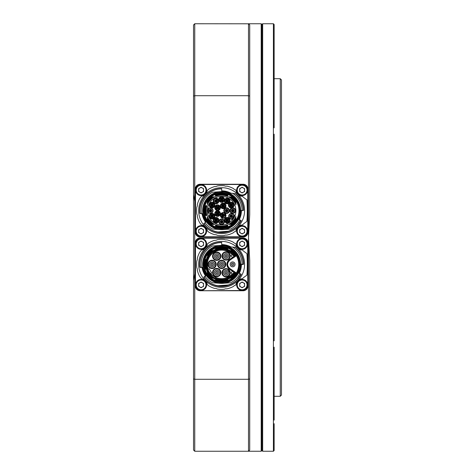 <?xml version="1.0" encoding="UTF-8"?>
<svg xmlns="http://www.w3.org/2000/svg" width="475" height="475" viewBox="0 0 475 475"><rect width="100%" height="100%" fill="white"/><g stroke="black" fill="none" stroke-linecap="round" stroke-linejoin="round"><path stroke-width="0.71" d="M280.25 78.713L281.473 79.937L281.473 395.063L280.25 396.287L280.25 78.713L274.14 78.713M261.927 24.48L261.927 450.52L261.197 451.25L261.197 23.75L261.927 24.48L262.663 23.75L262.663 451.25L273.41 451.25L273.41 23.75L262.663 23.75M273.713 237.5L274.14 233.825L274.14 241.175L273.713 237.5M274.14 134.188L274.14 233.825M274.14 24.516L273.713 24.053L274.14 24.516L274.14 127.823M274.14 450.484L273.713 450.947L274.14 450.484L274.14 423.7M274.14 340.812L274.14 241.175M193.527 280.339L194.75 273.76L194.75 451.25L193.527 450.027L193.527 24.973L194.75 23.75L248.544 23.797M249.713 214.682L248.49 237.5L248.49 23.75L249.713 24.973L249.713 214.682M194.75 273.76L194.75 201.24L193.527 194.661M194.75 23.75L194.75 95.712L248.49 95.712L249.713 96.081M193.527 96.081L194.75 95.712L194.75 201.24M193.527 378.919L194.75 379.287L248.49 379.287L248.49 237.5L249.713 260.318L249.713 450.027L248.49 451.25L248.49 379.287L249.713 378.919M194.75 451.25L261.197 451.25M274.14 51.211L274.14 54.886M274.14 347.178L274.14 420.114M221.623 192.138C212.432 191.342 202.332 201.442 203.128 210.627C202.332 219.818 212.432 229.918 221.623 229.122C230.808 229.918 240.908 219.818 240.112 210.627C240.908 201.442 230.808 191.342 221.623 192.138M221.623 191.645A18.982 18.982 0 0 0 202.641 210.627A18.982 18.982 0 0 0 221.623 229.609A18.982 18.982 0 0 0 240.605 210.627A18.982 18.982 0 0 0 221.623 191.645M221.623 228.463A17.83 17.83 0 0 1 203.787 210.627A17.83 17.83 0 0 1 221.623 192.797A17.83 17.83 0 0 1 239.453 210.627A17.83 17.83 0 0 1 221.623 228.463M221.623 227.97A17.343 17.343 0 0 1 204.28 210.627A17.343 17.343 0 0 1 221.623 193.283A17.343 17.343 0 0 1 238.967 210.627A17.343 17.343 0 0 1 221.623 227.97M207.332 216.422A15.42 15.42 0 0 0 214.718 224.414L213.839 224.432L213.982 224.123A15.509 15.509 0 0 1 207.569 217.188L207.332 216.422M207.332 216.463L207.332 219.539L207.332 217.716L213.625 224.432L211.969 224.432L213.839 224.432M211.945 224.432L211.969 224.432A16.839 16.839 0 0 1 207.332 219.539L207.332 219.569A16.857 16.857 0 0 0 211.945 224.432A16.857 16.857 0 0 1 207.332 219.569M227.745 196.478A15.42 15.42 0 0 0 215.502 196.478L215.395 195.183L216.196 196.098A15.509 15.509 0 0 1 227.05 196.098L227.745 196.478L227.852 194.982A16.839 16.839 0 0 0 215.395 194.982L215.395 195.183M215.395 194.964A16.857 16.857 0 0 1 227.852 194.964A16.857 16.857 0 0 0 215.395 194.964L215.395 194.982M215.513 224.788A15.42 15.42 0 0 0 227.727 224.788L227.05 225.156A15.509 15.509 0 0 1 216.196 225.156L215.513 224.788L215.513 226.338A16.857 16.857 0 0 0 221.623 227.483A16.857 16.857 0 0 1 215.513 226.338A16.839 16.839 0 0 0 227.727 226.326A16.857 16.857 0 0 1 221.623 227.483A16.857 16.857 0 0 0 227.727 226.338L227.727 224.788M205.491 215.513L206.999 215.513A15.42 15.42 0 0 1 206.999 205.74L205.491 205.74A16.857 16.857 0 0 0 205.491 215.513L205.503 215.513A16.857 16.857 0 0 1 205.491 205.74A16.839 16.839 0 0 0 205.503 215.513M207.332 204.838L207.569 204.072A15.509 15.509 0 0 1 213.982 197.131L213.839 196.828L214.718 196.84A15.42 15.42 0 0 0 207.332 204.838L207.332 204.796M213.839 196.828L211.969 196.828L213.625 196.828L207.332 203.543L207.332 201.721L207.569 204.072M211.945 196.828L211.969 196.828A16.839 16.839 0 0 0 207.332 201.721L207.332 201.691A16.857 16.857 0 0 1 211.945 196.828A16.857 16.857 0 0 0 207.332 201.691M231.295 196.828A16.857 16.857 0 0 1 235.915 201.691L235.915 203.543L235.915 201.691A16.857 16.857 0 0 0 231.295 196.828L231.272 196.828A16.839 16.839 0 0 1 235.915 201.721M235.915 204.838L235.915 204.832A15.42 15.42 0 0 0 228.528 196.84L229.265 197.131A15.509 15.509 0 0 1 235.677 204.072L235.909 204.808M235.915 216.422L235.677 217.188A15.509 15.509 0 0 1 229.265 224.123L229.407 224.432L228.528 224.414A15.42 15.42 0 0 0 235.915 216.422L235.915 216.463M229.407 224.432L231.272 224.432L229.621 224.432L235.915 217.716L235.915 219.539L235.677 217.188M221.623 196.335A14.292 14.292 0 0 1 232.513 219.877A14.292 14.292 0 0 1 207.563 208.062A14.292 14.292 0 0 1 221.623 196.335M214.718 224.414L213.982 224.123M215.502 196.478L216.196 196.098M206.981 215.513L206.714 214.902A15.509 15.509 0 0 1 206.714 206.358L206.981 205.74M213.982 197.131L214.718 196.84M235.915 204.796L235.915 203.543L229.621 196.828L228.534 196.828M229.265 224.123L228.528 224.414M231.272 224.432L231.295 224.432A16.857 16.857 0 0 0 235.915 219.569L235.915 219.539A16.839 16.839 0 0 1 231.272 224.432M240.599 210.306L240.57 209.469M240.57 211.791L240.599 210.947M219.135 229.484A19.018 19.018 0 0 0 224.111 229.484L230.725 229.021A20.52 20.52 0 0 0 239.756 220.228A0.487 0.487 0 0 0 239.542 219.563L238.783 218.916A19.053 19.053 0 0 0 240.671 211.06L243.36 210.36C243.141 203.686 240.493 198.176 235.422 193.83L232.56 193.331A0.487 0.487 0 0 1 232.786 193.408L230.298 193.117A19.54 19.54 0 0 0 221.789 191.087L221.789 191.235A19.398 19.398 0 0 1 229.858 193.07L229.93 193.105M208.555 208.062L208.305 209.083A2.69 2.69 0 0 0 208.305 212.171L208.555 213.192M207.563 208.062L210.508 208.062A2.565 2.565 0 0 1 213.073 210.627A2.565 2.565 0 0 1 210.508 213.192L207.563 213.192M211.998 207.878A2.808 2.808 0 0 1 209.184 205.069A2.808 2.808 0 0 1 211.998 202.261A2.808 2.808 0 0 1 214.807 205.069A2.808 2.808 0 0 1 211.998 207.878M211.998 218.993A2.808 2.808 0 0 1 209.184 216.184A2.808 2.808 0 0 1 211.998 213.376A2.808 2.808 0 0 1 214.807 216.184A2.808 2.808 0 0 1 211.998 218.993M216.066 223.066A2.808 2.808 0 0 1 213.257 220.252A2.808 2.808 0 0 1 216.066 217.443A2.808 2.808 0 0 1 218.874 220.252A2.808 2.808 0 0 1 216.066 223.066M221.623 224.55A2.808 2.808 0 0 1 218.815 221.742A2.808 2.808 0 0 1 221.623 218.933A2.808 2.808 0 0 1 224.432 221.742A2.808 2.808 0 0 1 221.623 224.55M227.181 223.066A2.808 2.808 0 0 1 224.372 220.252A2.808 2.808 0 0 1 227.181 217.443A2.808 2.808 0 0 1 229.989 220.252A2.808 2.808 0 0 1 227.181 223.066M226.628 213.435A2.808 2.808 0 0 1 223.82 210.627A2.808 2.808 0 0 1 226.628 207.818A2.808 2.808 0 0 1 229.437 210.627A2.808 2.808 0 0 1 226.628 213.435M232.738 213.435A2.808 2.808 0 0 1 229.93 210.627A2.808 2.808 0 0 1 232.738 207.818A2.808 2.808 0 0 1 235.547 210.627A2.808 2.808 0 0 1 232.738 213.435M217.568 216.38A2.808 2.808 0 0 1 214.759 213.572A2.808 2.808 0 0 1 217.568 210.763A2.808 2.808 0 0 1 220.382 213.572A2.808 2.808 0 0 1 217.568 216.38M223.167 208.673A2.808 2.808 0 0 1 220.358 205.865A2.808 2.808 0 0 1 223.167 203.057A2.808 2.808 0 0 1 225.975 205.865A2.808 2.808 0 0 1 223.167 208.673M217.568 210.496A2.808 2.808 0 0 1 214.759 207.688A2.808 2.808 0 0 1 217.568 204.873A2.808 2.808 0 0 1 220.382 207.688A2.808 2.808 0 0 1 217.568 210.496M223.167 218.203A2.808 2.808 0 0 1 220.358 215.389A2.808 2.808 0 0 1 223.167 212.58A2.808 2.808 0 0 1 225.975 215.389A2.808 2.808 0 0 1 223.167 218.203M231.248 207.878A2.808 2.808 0 0 1 228.439 205.069A2.808 2.808 0 0 1 231.248 202.261A2.808 2.808 0 0 1 234.056 205.069A2.808 2.808 0 0 1 231.248 207.878M227.181 203.811A2.808 2.808 0 0 1 224.372 201.002A2.808 2.808 0 0 1 227.181 198.194A2.808 2.808 0 0 1 229.989 201.002A2.808 2.808 0 0 1 227.181 203.811M221.623 202.32A2.808 2.808 0 0 1 218.815 199.512A2.808 2.808 0 0 1 221.623 196.703A2.808 2.808 0 0 1 224.432 199.512A2.808 2.808 0 0 1 221.623 202.32M216.066 203.811A2.808 2.808 0 0 1 213.257 201.002A2.808 2.808 0 0 1 216.066 198.194A2.808 2.808 0 0 1 218.874 201.002A2.808 2.808 0 0 1 216.066 203.811M232.513 219.877L229.965 218.405A2.565 2.565 0 0 1 231.248 213.619A2.565 2.565 0 0 1 232.53 213.964L235.078 215.436M211.998 202.504A2.565 2.565 0 0 0 209.433 205.069A2.565 2.565 0 0 0 211.998 207.634A2.565 2.565 0 0 0 214.563 205.069A2.565 2.565 0 0 0 211.998 202.504M211.998 213.619A2.565 2.565 0 0 0 209.433 216.184A2.565 2.565 0 0 0 211.998 218.749A2.565 2.565 0 0 0 214.563 216.184A2.565 2.565 0 0 0 211.998 213.619M216.066 217.687A2.565 2.565 0 0 0 213.501 220.252A2.565 2.565 0 0 0 216.066 222.817A2.565 2.565 0 0 0 218.631 220.252A2.565 2.565 0 0 0 216.066 217.687M221.623 219.177A2.565 2.565 0 0 0 219.058 221.742A2.565 2.565 0 0 0 221.623 224.307A2.565 2.565 0 0 0 224.188 221.742A2.565 2.565 0 0 0 221.623 219.177M227.181 217.687A2.565 2.565 0 0 0 224.616 220.252A2.565 2.565 0 0 0 227.181 222.817A2.565 2.565 0 0 0 229.746 220.252A2.565 2.565 0 0 0 227.181 217.687M226.628 208.062A2.565 2.565 0 0 0 224.063 210.627A2.565 2.565 0 0 0 226.628 213.192A2.565 2.565 0 0 0 229.193 210.627A2.565 2.565 0 0 0 226.628 208.062M232.738 208.062A2.565 2.565 0 0 0 230.173 210.627A2.565 2.565 0 0 0 232.738 213.192A2.565 2.565 0 0 0 235.303 210.627A2.565 2.565 0 0 0 232.738 208.062M217.568 211.007A2.565 2.565 0 0 0 215.003 213.572A2.565 2.565 0 0 0 217.568 216.137A2.565 2.565 0 0 0 220.133 213.572A2.565 2.565 0 0 0 217.568 211.007M223.167 203.3A2.565 2.565 0 0 0 220.602 205.865A2.565 2.565 0 0 0 223.167 208.43A2.565 2.565 0 0 0 225.732 205.865A2.565 2.565 0 0 0 223.167 203.3M217.568 205.123A2.565 2.565 0 0 0 215.003 207.688A2.565 2.565 0 0 0 217.568 210.253A2.565 2.565 0 0 0 220.133 207.688A2.565 2.565 0 0 0 217.568 205.123M223.167 212.824A2.565 2.565 0 0 0 220.602 215.389A2.565 2.565 0 0 0 223.167 217.954A2.565 2.565 0 0 0 225.732 215.389A2.565 2.565 0 0 0 223.167 212.824M231.248 202.504A2.565 2.565 0 0 0 228.683 205.069A2.565 2.565 0 0 0 231.248 207.634A2.565 2.565 0 0 0 233.813 205.069A2.565 2.565 0 0 0 231.248 202.504M227.181 198.437A2.565 2.565 0 0 0 224.616 201.002A2.565 2.565 0 0 0 227.181 203.567A2.565 2.565 0 0 0 229.746 201.002A2.565 2.565 0 0 0 227.181 198.437M221.623 196.947A2.565 2.565 0 0 0 219.058 199.512A2.565 2.565 0 0 0 221.623 202.077A2.565 2.565 0 0 0 224.188 199.512A2.565 2.565 0 0 0 221.623 196.947M216.066 198.437A2.565 2.565 0 0 0 213.501 201.002A2.565 2.565 0 0 0 216.066 203.567A2.565 2.565 0 0 0 218.631 201.002A2.565 2.565 0 0 0 216.066 198.437M211.998 207.391C209.012 205.871 209.012 204.327 211.998 202.748C214.997 204.256 214.997 205.806 211.998 207.391M211.998 218.506C208.994 216.921 208.994 215.371 211.998 213.863C214.991 215.448 214.991 216.998 211.998 218.506M216.066 222.573C213.055 221.029 213.055 219.486 216.066 217.936C219.052 219.48 219.052 221.029 216.066 222.573M227.181 222.573C224.188 221 224.188 219.45 227.181 217.936C230.173 219.515 230.173 221.065 227.181 222.573M217.568 215.893C214.563 214.32 214.563 212.776 217.568 211.25C220.56 212.824 220.56 214.373 217.568 215.893M223.167 208.187C220.174 206.672 220.174 205.123 223.167 203.543C226.159 205.046 226.159 206.595 223.167 208.187M219.889 207.688C218.328 210.686 216.784 210.686 215.246 207.688C216.796 204.701 218.34 204.701 219.889 207.688M223.167 217.71C220.18 216.125 220.18 214.575 223.167 213.073C225.233 212.23 226.628 218.34 223.167 217.71M231.248 207.391C228.249 205.806 228.249 204.262 231.248 202.748C234.24 204.327 234.24 205.877 231.248 207.391M227.181 203.324C224.188 201.816 224.188 200.266 227.181 198.681C230.173 200.183 230.173 201.727 227.181 203.324M221.623 201.833C218.625 200.284 218.625 198.734 221.623 197.19C224.61 198.734 224.61 200.278 221.623 201.833M216.066 203.324C213.008 203.282 213.121 198.413 216.066 198.681C219.064 200.242 219.064 201.792 216.066 203.324M227.05 196.098L227.852 195.183M227.234 195.7C223.482 194.34 219.741 194.34 216.006 195.7M216.196 225.156L215.513 225.993M216.006 225.56L221.623 226.581L227.234 225.56L227.05 225.156M227.727 225.993L227.234 225.56M205.817 215.513L206.714 214.902M206.714 206.358L205.817 205.74M206.298 206.203L206.298 215.056M229.407 196.828L229.265 197.131M209.042 213.192L208.555 212.093A2.44 2.44 0 0 1 208.555 209.16L209.042 208.062M231.658 219.385L232.376 218.625A2.69 2.69 0 0 0 233.926 215.947L234.223 214.943M233.801 214.7L233.67 215.893A2.44 2.44 0 0 1 232.21 218.435L231.236 219.141M241.692 210.752A0.487 0.487 0 0 0 242.137 210.259A20.52 20.52 0 0 0 232.786 193.408M201.727 213.797A0.487 0.487 0 0 1 201.287 213.376A20.52 20.52 0 0 1 212.521 192.238L219.135 191.775A19.018 19.018 0 0 1 221.789 191.615L221.623 188.89C208.97 188.498 198.051 200.913 200.058 213.412L202.884 214.083A19.053 19.053 0 0 0 205.972 221.498L205.319 222.258A0.487 0.487 0 0 0 205.212 222.947A20.52 20.52 0 0 0 212.521 229.021L220.299 229.562M208.798 212.01A2.197 2.197 0 0 1 208.798 209.249M233.421 215.846A2.197 2.197 0 0 1 232.037 218.239M238.877 219.23L238.783 218.916L239.085 219.064A19.398 19.398 0 0 0 241.015 211.031L240.671 211.06L240.878 210.823M238.717 218.88L238.824 219.207L238.717 218.88M205.117 222.704L204.066 223.452C212.687 236.413 234.484 234.703 240.967 220.548L239.436 219.783M205.972 221.789L206.031 221.451L205.972 221.789M205.455 222.46L203.87 223.594A21.987 21.987 0 0 0 241.187 220.661L239.81 219.973M202.677 213.881L202.38 214.041A19.54 19.54 0 0 0 205.574 221.777L205.58 222.371M221.813 188.646L221.813 188.646A21.987 21.987 0 0 0 221.623 188.64A21.987 21.987 0 0 0 199.815 213.441L201.329 213.518M228.867 193.01L228.802 192.981A19.053 19.053 0 0 0 221.789 191.573M232.085 193.289L232.56 193.331M210.508 209.285A1.342 1.342 0 0 1 211.85 210.627A1.342 1.342 0 0 1 210.508 211.975A1.342 1.342 0 0 1 209.16 210.627A1.342 1.342 0 0 1 210.508 209.285M210.508 209.897A0.73 0.73 0 0 1 211.238 210.627A0.73 0.73 0 0 1 210.508 211.363A0.73 0.73 0 0 1 209.772 210.627A0.73 0.73 0 0 1 210.508 209.897A0.73 0.73 0 0 1 211.238 210.627A0.73 0.73 0 0 1 210.508 211.363A0.73 0.73 0 0 1 209.772 210.627A0.73 0.73 0 0 1 210.508 209.897A0.73 0.73 0 0 1 211.238 210.627A0.73 0.73 0 0 1 210.508 211.363A0.73 0.73 0 0 1 209.772 210.627M210.265 210.627L210.752 210.627L210.265 210.627M231.248 214.842A1.342 1.342 0 0 1 232.59 216.184A1.342 1.342 0 0 1 231.248 217.532A1.342 1.342 0 0 1 229.906 216.184A1.342 1.342 0 0 1 231.248 214.842M231.248 215.454A0.73 0.73 0 0 1 231.978 216.184A0.73 0.73 0 0 1 231.248 216.921A0.73 0.73 0 0 1 230.512 216.184A0.73 0.73 0 0 1 231.248 215.454A0.73 0.73 0 0 1 231.978 216.184A0.73 0.73 0 0 1 231.248 216.921A0.73 0.73 0 0 1 230.512 216.184A0.73 0.73 0 0 1 231.248 215.454A0.73 0.73 0 0 1 231.978 216.184A0.73 0.73 0 0 1 231.248 216.921A0.73 0.73 0 0 1 230.512 216.184A0.73 0.73 0 0 1 231.248 215.454M231.248 215.941L231.248 216.428L231.248 215.941M242.09 210.473L243.604 210.36A21.987 21.987 0 0 0 235.576 193.64L233.112 193.628M239.18 219.385L239.216 219.129A19.54 19.54 0 0 0 241.158 211.019L241.163 210.265M239.299 219.717L239.216 219.129L239.067 219.432M241.08 220.329L237.743 225.215M239.228 219.373L239.216 219.129A19.54 19.54 0 0 0 241.163 210.805A19.54 19.54 0 0 1 239.216 219.129M202.071 213.661L202.38 214.041L202.32 213.685M230.387 193.141L230.298 193.117A19.54 19.54 0 0 0 221.789 191.087M211.998 203.727A1.342 1.342 0 0 1 213.34 205.069A1.342 1.342 0 0 1 211.998 206.417A1.342 1.342 0 0 1 210.651 205.069A1.342 1.342 0 0 1 211.998 203.727M211.998 204.339A0.73 0.73 0 0 1 212.729 205.069A0.73 0.73 0 0 1 211.998 205.806A0.73 0.73 0 0 1 211.262 205.069A0.73 0.73 0 0 1 211.998 204.339A0.73 0.73 0 0 1 212.729 205.069A0.73 0.73 0 0 1 211.998 205.806A0.73 0.73 0 0 1 211.262 205.069A0.73 0.73 0 0 1 211.998 204.339A0.73 0.73 0 0 1 212.729 205.069A0.73 0.73 0 0 1 211.998 205.806A0.73 0.73 0 0 1 211.262 205.069A0.73 0.73 0 0 1 211.998 204.339M211.998 204.826L211.998 205.313L211.998 204.826M211.998 214.842A1.342 1.342 0 0 1 213.34 216.184A1.342 1.342 0 0 1 211.998 217.532A1.342 1.342 0 0 1 210.651 216.184A1.342 1.342 0 0 1 211.998 214.842M211.998 215.454A0.73 0.73 0 0 1 212.729 216.184A0.73 0.73 0 0 1 211.998 216.921A0.73 0.73 0 0 1 211.262 216.184A0.73 0.73 0 0 1 211.998 215.454A0.73 0.73 0 0 1 212.729 216.184A0.73 0.73 0 0 1 211.998 216.921A0.73 0.73 0 0 1 211.262 216.184A0.73 0.73 0 0 1 211.998 215.454A0.73 0.73 0 0 1 212.729 216.184A0.73 0.73 0 0 1 211.998 216.921A0.73 0.73 0 0 1 211.262 216.184A0.73 0.73 0 0 1 211.998 215.454M211.998 215.941L211.998 216.428L211.998 215.941M216.066 218.91A1.342 1.342 0 0 1 217.408 220.252A1.342 1.342 0 0 1 216.066 221.599A1.342 1.342 0 0 1 214.718 220.252A1.342 1.342 0 0 1 216.066 218.91M216.066 219.521A0.73 0.73 0 0 1 216.796 220.252A0.73 0.73 0 0 1 216.066 220.988A0.73 0.73 0 0 1 215.329 220.252A0.73 0.73 0 0 1 216.066 219.521A0.73 0.73 0 0 1 216.796 220.252A0.73 0.73 0 0 1 216.066 220.988A0.73 0.73 0 0 1 215.329 220.252A0.73 0.73 0 0 1 216.066 219.521A0.73 0.73 0 0 1 216.796 220.252A0.73 0.73 0 0 1 216.066 220.988A0.73 0.73 0 0 1 215.329 220.252A0.73 0.73 0 0 1 216.066 219.521M216.066 220.008L216.066 220.501L216.066 220.008M221.623 220.4A1.342 1.342 0 0 1 222.965 221.742A1.342 1.342 0 0 1 221.623 223.09A1.342 1.342 0 0 1 220.275 221.742A1.342 1.342 0 0 1 221.623 220.4M221.623 221.012A0.73 0.73 0 0 1 222.353 221.742A0.73 0.73 0 0 1 221.623 222.478A0.73 0.73 0 0 1 220.887 221.742A0.73 0.73 0 0 1 221.623 221.012A0.73 0.73 0 0 1 222.353 221.742A0.73 0.73 0 0 1 221.623 222.478A0.73 0.73 0 0 1 220.887 221.742A0.73 0.73 0 0 1 221.623 221.012A0.73 0.73 0 0 1 222.353 221.742A0.73 0.73 0 0 1 221.623 222.478A0.73 0.73 0 0 1 220.887 221.742A0.73 0.73 0 0 1 221.623 221.012M221.623 221.498L221.623 221.985L221.623 221.498M227.181 218.91A1.342 1.342 0 0 1 228.523 220.252A1.342 1.342 0 0 1 227.181 221.599A1.342 1.342 0 0 1 225.833 220.252A1.342 1.342 0 0 1 227.181 218.91M227.181 219.521A0.73 0.73 0 0 1 227.911 220.252A0.73 0.73 0 0 1 227.181 220.988A0.73 0.73 0 0 1 226.444 220.252A0.73 0.73 0 0 1 227.181 219.521A0.73 0.73 0 0 1 227.911 220.252A0.73 0.73 0 0 1 227.181 220.988A0.73 0.73 0 0 1 226.444 220.252A0.73 0.73 0 0 1 227.181 219.521A0.73 0.73 0 0 1 227.911 220.252A0.73 0.73 0 0 1 227.181 220.988A0.73 0.73 0 0 1 226.444 220.252A0.73 0.73 0 0 1 227.181 219.521M227.181 220.008L227.181 220.501L227.181 220.008M226.628 209.285A1.342 1.342 0 0 1 227.97 210.627A1.342 1.342 0 0 1 226.628 211.975A1.342 1.342 0 0 1 225.287 210.627A1.342 1.342 0 0 1 226.628 209.285M226.628 209.897A0.73 0.73 0 0 1 227.365 210.627A0.73 0.73 0 0 1 226.628 211.363A0.73 0.73 0 0 1 225.898 210.627A0.73 0.73 0 0 1 226.628 209.897A0.73 0.73 0 0 1 227.365 210.627A0.73 0.73 0 0 1 226.628 211.363A0.73 0.73 0 0 1 225.898 210.627A0.73 0.73 0 0 1 226.628 209.897A0.73 0.73 0 0 1 227.365 210.627A0.73 0.73 0 0 1 226.628 211.363A0.73 0.73 0 0 1 225.898 210.627M226.385 210.627L226.872 210.627L226.385 210.627M232.738 209.285A1.342 1.342 0 0 1 234.08 210.627A1.342 1.342 0 0 1 232.738 211.975A1.342 1.342 0 0 1 231.39 210.627A1.342 1.342 0 0 1 232.738 209.285M232.738 209.897A0.73 0.73 0 0 1 233.468 210.627A0.73 0.73 0 0 1 232.738 211.363A0.73 0.73 0 0 1 232.002 210.627A0.73 0.73 0 0 1 232.738 209.897A0.73 0.73 0 0 1 233.468 210.627A0.73 0.73 0 0 1 232.738 211.363A0.73 0.73 0 0 1 232.002 210.627A0.73 0.73 0 0 1 232.738 209.897A0.73 0.73 0 0 1 233.468 210.627A0.73 0.73 0 0 1 232.738 211.363A0.73 0.73 0 0 1 232.002 210.627A0.73 0.73 0 0 1 232.738 209.897M232.738 210.383L232.738 210.87L232.738 210.383M217.568 212.23A1.342 1.342 0 0 1 218.916 213.572A1.342 1.342 0 0 1 217.568 214.914A1.342 1.342 0 0 1 216.226 213.572A1.342 1.342 0 0 1 217.568 212.23M217.568 212.842A0.73 0.73 0 0 1 218.304 213.572A0.73 0.73 0 0 1 217.568 214.302A0.73 0.73 0 0 1 216.838 213.572A0.73 0.73 0 0 1 217.568 212.842A0.73 0.73 0 0 1 218.304 213.572A0.73 0.73 0 0 1 217.568 214.302A0.73 0.73 0 0 1 216.838 213.572A0.73 0.73 0 0 1 217.568 212.842A0.73 0.73 0 0 1 218.304 213.572A0.73 0.73 0 0 1 217.568 214.302A0.73 0.73 0 0 1 216.838 213.572A0.73 0.73 0 0 1 217.568 212.842M217.568 213.328L217.568 213.815L217.568 213.328M223.167 204.523A1.342 1.342 0 0 1 224.515 205.865A1.342 1.342 0 0 1 223.167 207.207A1.342 1.342 0 0 1 221.825 205.865A1.342 1.342 0 0 1 223.167 204.523M223.167 205.135A0.73 0.73 0 0 1 223.903 205.865A0.73 0.73 0 0 1 223.167 206.601A0.73 0.73 0 0 1 222.437 205.865A0.73 0.73 0 0 1 223.167 205.135A0.73 0.73 0 0 1 223.903 205.865A0.73 0.73 0 0 1 223.167 206.601A0.73 0.73 0 0 1 222.437 205.865A0.73 0.73 0 0 1 223.167 205.135A0.73 0.73 0 0 1 223.903 205.865A0.73 0.73 0 0 1 223.167 206.601A0.73 0.73 0 0 1 222.437 205.865M222.923 205.865L223.41 205.865L222.923 205.865M217.568 206.34A1.342 1.342 0 0 1 218.916 207.688A1.342 1.342 0 0 1 217.568 209.03A1.342 1.342 0 0 1 216.226 207.688A1.342 1.342 0 0 1 217.568 206.34M217.568 206.952A0.73 0.73 0 0 1 218.304 207.688A0.73 0.73 0 0 1 217.568 208.418A0.73 0.73 0 0 1 216.838 207.688A0.73 0.73 0 0 1 217.568 206.952A0.73 0.73 0 0 1 218.304 207.688A0.73 0.73 0 0 1 217.568 208.418A0.73 0.73 0 0 1 216.838 207.688A0.73 0.73 0 0 1 217.568 206.952A0.73 0.73 0 0 1 218.304 207.688A0.73 0.73 0 0 1 217.568 208.418A0.73 0.73 0 0 1 216.838 207.688A0.73 0.73 0 0 1 217.568 206.952M217.568 207.438L217.568 207.931L217.568 207.438M223.167 214.047A1.342 1.342 0 0 1 224.515 215.389A1.342 1.342 0 0 1 223.167 216.737A1.342 1.342 0 0 1 221.825 215.389A1.342 1.342 0 0 1 223.167 214.047M223.167 214.658A0.73 0.73 0 0 1 223.903 215.389A0.73 0.73 0 0 1 223.167 216.125A0.73 0.73 0 0 1 222.437 215.389A0.73 0.73 0 0 1 223.167 214.658A0.73 0.73 0 0 1 223.903 215.389A0.73 0.73 0 0 1 223.167 216.125A0.73 0.73 0 0 1 222.437 215.389A0.73 0.73 0 0 1 223.167 214.658A0.73 0.73 0 0 1 223.903 215.389A0.73 0.73 0 0 1 223.167 216.125A0.73 0.73 0 0 1 222.437 215.389M222.923 215.389L223.41 215.389L222.923 215.389M231.248 203.727A1.342 1.342 0 0 1 232.59 205.069A1.342 1.342 0 0 1 231.248 206.417A1.342 1.342 0 0 1 229.906 205.069A1.342 1.342 0 0 1 231.248 203.727M231.248 204.339A0.73 0.73 0 0 1 231.978 205.069A0.73 0.73 0 0 1 231.248 205.806A0.73 0.73 0 0 1 230.512 205.069A0.73 0.73 0 0 1 231.248 204.339A0.73 0.73 0 0 1 231.978 205.069A0.73 0.73 0 0 1 231.248 205.806A0.73 0.73 0 0 1 230.512 205.069A0.73 0.73 0 0 1 231.248 204.339A0.73 0.73 0 0 1 231.978 205.069A0.73 0.73 0 0 1 231.248 205.806A0.73 0.73 0 0 1 230.512 205.069M231.004 205.069L231.491 205.069L231.004 205.069M227.181 199.66A1.342 1.342 0 0 1 228.523 201.002A1.342 1.342 0 0 1 227.181 202.344A1.342 1.342 0 0 1 225.833 201.002A1.342 1.342 0 0 1 227.181 199.66M227.181 200.272A0.73 0.73 0 0 1 227.911 201.002A0.73 0.73 0 0 1 227.181 201.738A0.73 0.73 0 0 1 226.444 201.002A0.73 0.73 0 0 1 227.181 200.272A0.73 0.73 0 0 1 227.911 201.002A0.73 0.73 0 0 1 227.181 201.738A0.73 0.73 0 0 1 226.444 201.002A0.73 0.73 0 0 1 227.181 200.272A0.73 0.73 0 0 1 227.911 201.002A0.73 0.73 0 0 1 227.181 201.738A0.73 0.73 0 0 1 226.444 201.002A0.73 0.73 0 0 1 227.181 200.272M227.181 200.759L227.181 201.246L227.181 200.759M221.623 198.17A1.342 1.342 0 0 1 222.965 199.512A1.342 1.342 0 0 1 221.623 200.86A1.342 1.342 0 0 1 220.275 199.512A1.342 1.342 0 0 1 221.623 198.17M221.623 198.782A0.73 0.73 0 0 1 222.353 199.512A0.73 0.73 0 0 1 221.623 200.248A0.73 0.73 0 0 1 220.887 199.512A0.73 0.73 0 0 1 221.623 198.782A0.73 0.73 0 0 1 222.353 199.512A0.73 0.73 0 0 1 221.623 200.248A0.73 0.73 0 0 1 220.887 199.512A0.73 0.73 0 0 1 221.623 198.782A0.73 0.73 0 0 1 222.353 199.512A0.73 0.73 0 0 1 221.623 200.248A0.73 0.73 0 0 1 220.887 199.512A0.73 0.73 0 0 1 221.623 198.782M221.623 199.268L221.623 199.755L221.623 199.268M216.066 199.66A1.342 1.342 0 0 1 217.408 201.002A1.342 1.342 0 0 1 216.066 202.344A1.342 1.342 0 0 1 214.718 201.002A1.342 1.342 0 0 1 216.066 199.66M216.066 200.272A0.73 0.73 0 0 1 216.796 201.002A0.73 0.73 0 0 1 216.066 201.738A0.73 0.73 0 0 1 215.329 201.002A0.73 0.73 0 0 1 216.066 200.272A0.73 0.73 0 0 1 216.796 201.002A0.73 0.73 0 0 1 216.066 201.738A0.73 0.73 0 0 1 215.329 201.002A0.73 0.73 0 0 1 216.066 200.272A0.73 0.73 0 0 1 216.796 201.002A0.73 0.73 0 0 1 216.066 201.738A0.73 0.73 0 0 1 215.329 201.002M215.822 201.002L216.309 201.002L215.822 201.002M205.574 221.783L205.313 222.258M203.87 223.594L203.923 223.256L203.87 223.594M204.897 194.893A6.11 6.11 0 0 1 201.928 196.157A1.223 1.223 0 0 0 201.014 196.804A3.907 3.907 0 0 1 199.957 198.075A25.038 25.038 0 0 0 197.315 204.612A3.907 3.907 0 0 1 196.834 207.106A25.038 25.038 0 0 0 196.834 214.154A3.907 3.907 0 0 1 197.315 216.648A25.038 25.038 0 0 0 199.957 223.185A3.907 3.907 0 0 1 201.014 224.455A1.223 1.223 0 0 0 201.928 225.097A6.11 6.11 0 0 1 204.897 226.367M237.357 227.353A6.11 6.11 0 0 0 236.063 230.559L235.588 231.408A3.907 3.907 0 0 0 233.415 232.72A25.038 25.038 0 0 1 226.789 235.131A3.907 3.907 0 0 0 224.277 235.529A25.038 25.038 0 0 1 217.235 235.279A3.907 3.907 0 0 0 214.759 234.709A25.038 25.038 0 0 1 208.317 231.842A3.907 3.907 0 0 0 207.599 231.088A1.223 1.223 0 0 1 207.148 230.304A6.11 6.11 0 0 0 205.883 227.353M238.343 194.893A6.11 6.11 0 0 0 241.757 196.205A1.223 1.223 0 0 1 242.398 196.43A3.907 3.907 0 0 0 242.891 196.733A24.427 24.427 0 0 0 246.4 199.447A1.223 1.223 0 0 1 246.964 200.402A171 171 0 0 1 246.964 220.857A1.223 1.223 0 0 1 246.4 221.813A24.427 24.427 0 0 0 242.891 224.521A3.907 3.907 0 0 0 242.398 224.829A1.223 1.223 0 0 1 241.757 225.055A6.11 6.11 0 0 0 238.343 226.367M205.883 193.907A6.11 6.11 0 0 0 207.148 190.956A1.223 1.223 0 0 1 207.599 190.172A3.907 3.907 0 0 0 208.317 189.418A25.038 25.038 0 0 1 214.759 186.55A3.907 3.907 0 0 0 217.235 185.974A25.038 25.038 0 0 1 224.277 185.731A3.907 3.907 0 0 0 226.789 186.129A25.038 25.038 0 0 1 233.415 188.539A3.907 3.907 0 0 0 235.588 189.846L236.063 190.701A6.11 6.11 0 0 0 237.357 193.907M247.368 213.459L247.392 210.852A171.125 171.125 0 0 1 247.368 213.459L247.368 207.795A171.125 171.125 0 0 1 247.392 210.401L247.368 207.795M235.962 190.315L236.063 190.701M195.48 189.133L195.48 232.127A4.643 4.643 0 0 0 200.123 236.77L243.117 236.77A4.643 4.643 0 0 0 247.76 232.127L247.76 189.133A4.643 4.643 0 0 0 243.117 184.49L200.123 184.49A4.643 4.643 0 0 0 195.48 189.133L195.237 232.127A4.887 4.887 0 0 0 200.123 237.013L243.117 237.013A4.887 4.887 0 0 0 248.003 232.127L248.003 189.133A4.887 4.887 0 0 0 243.117 184.247L200.123 184.247A4.887 4.887 0 0 0 195.237 189.133M247.273 210.965L247.273 210.288M247.517 210.514L247.517 210.74A171.243 171.243 0 0 1 247.493 213.465L247.517 210.74A171.243 171.243 0 0 0 247.517 210.52L247.493 207.795A171.243 171.243 0 0 1 247.517 210.514L247.392 210.401M202.326 213.851L202.528 214.053A19.398 19.398 0 0 0 205.693 221.694L205.515 222.116A19.79 19.79 0 0 1 202.095 213.833M221.623 233.593A22.96 22.96 0 0 1 198.657 210.627A22.96 22.96 0 0 1 221.623 187.667A22.96 22.96 0 0 1 244.583 210.627A22.96 22.96 0 0 1 221.623 233.593M221.795 190.843A19.79 19.79 0 0 1 230.981 193.194M241.407 210.775A19.79 19.79 0 0 1 239.329 219.456M236.657 273.018L236.936 272.513L236.544 272.721C239.424 267.11 239.424 261.547 236.544 256.025L235.956 255.485L229.538 259.813L229.817 260.217C226.908 262.99 226.908 265.757 229.817 268.523L229.538 268.927A5.498 5.498 0 0 1 229.538 259.813M229.538 268.927L235.956 273.256L236.093 273.933A0.487 0.487 0 0 0 235.956 273.256L236.544 272.721M236.277 273.653L236.532 273.232M227.727 278.397L227.727 280.066A16.857 16.857 0 0 1 215.513 280.084L215.513 278.397A15.301 15.301 0 0 0 227.727 278.397L228.226 278.172A15.301 15.301 0 0 0 234.531 272.585L233.92 272.175C231.135 276.432 227.038 278.683 221.623 278.938C220.554 279.045 218.732 278.688 216.167 277.881L211.399 274.752C208.519 271.765 207.07 268.304 207.053 264.373C206.619 257.005 214.023 249.369 221.623 249.803C226.89 249.998 230.987 252.255 233.92 256.565L235.262 255.663A16.18 16.18 0 0 0 230.066 250.568L231.272 250.568L230.066 250.568M221.623 245.878C212.432 245.082 202.332 255.182 203.128 264.373C202.332 273.558 212.432 283.658 221.623 282.863C230.808 283.658 240.908 273.558 240.112 264.373C240.908 255.182 230.808 245.082 221.623 245.878M221.623 245.391A18.982 18.982 0 0 0 202.641 264.373A18.982 18.982 0 0 0 221.623 283.355A18.982 18.982 0 0 0 240.605 264.373A18.982 18.982 0 0 0 221.623 245.391A18.982 18.982 0 0 1 240.605 264.373A18.982 18.982 0 0 1 221.623 283.355M227.727 279.739L227.05 278.902A15.509 15.509 0 0 1 216.196 278.902L215.513 279.739M221.813 242.387L221.813 242.387A21.987 21.987 0 0 0 199.815 267.182L200.034 267.395L199.815 267.182A21.987 21.987 0 0 1 221.623 242.387L221.623 242.63C208.97 242.238 198.051 254.659 200.058 267.152L201.329 267.265M241.08 274.069L239.436 273.529M242.09 264.213L243.36 264.106C243.141 257.432 240.493 251.916 235.422 247.57L235.576 247.38A21.987 21.987 0 0 1 243.604 264.1A21.987 21.987 0 0 0 235.576 247.38L232.56 247.077A0.487 0.487 0 0 1 232.786 247.154L230.298 246.863A19.54 19.54 0 0 0 221.789 244.827L221.789 244.975A19.398 19.398 0 0 1 229.858 246.81L229.93 246.846M226.094 254.737A1.223 1.223 0 0 1 227.317 255.96A1.223 1.223 0 0 1 226.094 257.183A1.223 1.223 0 0 1 224.871 255.96A1.223 1.223 0 0 1 226.094 254.737A1.223 1.223 0 0 0 224.871 255.96A1.223 1.223 0 0 0 226.094 257.183M232.613 263.15A1.223 1.223 0 0 1 233.837 264.373A1.223 1.223 0 0 1 232.613 265.59A1.223 1.223 0 0 1 231.39 264.373A1.223 1.223 0 0 1 232.613 263.15A1.223 1.223 0 0 0 231.39 264.373A1.223 1.223 0 0 0 232.613 265.59M221.623 263.15A1.223 1.223 0 0 1 222.84 264.373A1.223 1.223 0 0 1 221.623 265.59A1.223 1.223 0 0 1 220.4 264.373A1.223 1.223 0 0 1 221.623 263.15A1.223 1.223 0 0 0 220.4 264.373A1.223 1.223 0 0 0 221.623 265.59M226.094 271.563A1.223 1.223 0 0 1 227.317 272.781A1.223 1.223 0 0 1 226.094 274.004A1.223 1.223 0 0 1 224.871 272.781A1.223 1.223 0 0 1 226.094 271.563A1.223 1.223 0 0 0 224.871 272.781A1.223 1.223 0 0 0 226.094 274.004M216.713 271.314A1.223 1.223 0 0 1 217.936 272.537A1.223 1.223 0 0 1 216.713 273.76A1.223 1.223 0 0 1 215.496 272.537A1.223 1.223 0 0 1 216.713 271.314A1.223 1.223 0 0 0 215.496 272.537A1.223 1.223 0 0 0 216.713 273.76M212.093 263.15A1.223 1.223 0 0 1 213.317 264.373A1.223 1.223 0 0 1 212.093 265.59A1.223 1.223 0 0 1 210.87 264.373A1.223 1.223 0 0 1 212.093 263.15A1.223 1.223 0 0 0 210.87 264.373A1.223 1.223 0 0 0 212.093 265.59M216.713 254.986A1.223 1.223 0 0 1 217.936 256.203A1.223 1.223 0 0 1 216.713 257.426A1.223 1.223 0 0 1 215.496 256.203A1.223 1.223 0 0 1 216.713 254.986A1.223 1.223 0 0 0 215.496 256.203A1.223 1.223 0 0 0 216.713 257.426M226.094 253.519A2.44 2.44 0 0 1 228.534 255.96A2.44 2.44 0 0 1 226.094 258.4A2.44 2.44 0 0 1 223.654 255.96A2.44 2.44 0 0 1 226.094 253.519M232.613 261.927A2.44 2.44 0 0 1 235.06 264.373A2.44 2.44 0 0 1 232.613 266.813A2.44 2.44 0 0 1 230.173 264.373A2.44 2.44 0 0 1 232.613 261.927M226.094 270.34A2.44 2.44 0 0 1 228.534 272.781A2.44 2.44 0 0 1 226.094 275.227A2.44 2.44 0 0 1 223.654 272.781A2.44 2.44 0 0 1 226.094 270.34M221.623 261.927A2.44 2.44 0 0 1 224.063 264.373A2.44 2.44 0 0 1 221.623 266.813A2.44 2.44 0 0 1 219.177 264.373A2.44 2.44 0 0 1 221.623 261.927M216.713 253.763A2.44 2.44 0 0 1 219.159 256.203A2.44 2.44 0 0 1 216.713 258.649A2.44 2.44 0 0 1 214.273 256.203A2.44 2.44 0 0 1 216.713 253.763M212.093 261.927A2.44 2.44 0 0 1 214.54 264.373A2.44 2.44 0 0 1 212.093 266.813A2.44 2.44 0 0 1 209.653 264.373A2.44 2.44 0 0 1 212.093 261.927M216.713 270.097A2.44 2.44 0 0 1 219.159 272.537A2.44 2.44 0 0 1 216.713 274.983A2.44 2.44 0 0 1 214.273 272.537A2.44 2.44 0 0 1 216.713 270.097M221.623 281.717A17.343 17.343 0 0 1 204.28 264.373A17.343 17.343 0 0 1 221.623 247.03A17.343 17.343 0 0 1 238.967 264.373A17.343 17.343 0 0 1 221.623 281.717M221.623 282.203A17.83 17.83 0 0 1 203.787 264.373A17.83 17.83 0 0 1 221.623 246.537A17.83 17.83 0 0 1 239.453 264.373A17.83 17.83 0 0 1 221.623 282.203M215.513 248.674L216.196 249.844A15.509 15.509 0 0 1 227.05 249.844L227.727 248.662A16.857 16.857 0 0 0 215.513 248.662L215.513 248.662A16.839 16.839 0 0 1 227.727 248.674M240.599 264.053L240.57 263.209M240.57 265.531L240.599 264.694M227.05 249.844L227.727 250.343A15.301 15.301 0 0 0 215.513 250.343L215.021 250.568A15.301 15.301 0 0 0 207.332 258.905L207.124 259.487A15.301 15.301 0 0 0 207.124 269.26L207.332 269.836A15.301 15.301 0 0 0 215.021 278.172L215.513 278.397M226.094 276.937A4.15 4.15 0 0 1 221.944 272.781A4.15 4.15 0 0 1 226.094 268.63A4.15 4.15 0 0 1 230.244 272.781A4.15 4.15 0 0 1 226.094 276.937M226.094 268.874A3.907 3.907 0 0 0 222.187 272.781A3.907 3.907 0 0 0 226.094 276.693A3.907 3.907 0 0 0 230.001 272.781A3.907 3.907 0 0 0 226.094 268.874M221.623 268.523A4.15 4.15 0 0 1 217.467 264.373A4.15 4.15 0 0 1 221.623 260.217A4.15 4.15 0 0 1 225.773 264.373A4.15 4.15 0 0 1 221.623 268.523M221.623 260.46A3.907 3.907 0 0 0 217.71 264.373A3.907 3.907 0 0 0 221.623 268.28A3.907 3.907 0 0 0 225.53 264.373A3.907 3.907 0 0 0 221.623 260.46M216.713 260.116A3.907 3.907 0 0 0 220.626 256.203A3.907 3.907 0 0 0 216.713 252.296A3.907 3.907 0 0 0 212.806 256.203A3.907 3.907 0 0 0 216.713 260.116M220.869 256.203A4.15 4.15 0 0 1 216.713 260.359A4.15 4.15 0 0 1 212.562 256.203A4.15 4.15 0 0 1 216.713 252.053A4.15 4.15 0 0 1 220.869 256.203M226.094 259.867A3.907 3.907 0 0 0 230.001 255.96A3.907 3.907 0 0 0 226.094 252.053A3.907 3.907 0 0 0 222.187 255.96A3.907 3.907 0 0 0 226.094 259.867M230.244 255.96A4.15 4.15 0 0 1 226.094 260.11A4.15 4.15 0 0 1 221.944 255.96A4.15 4.15 0 0 1 226.094 251.809A4.15 4.15 0 0 1 230.244 255.96M212.093 268.523A4.15 4.15 0 0 1 207.943 264.373A4.15 4.15 0 0 1 212.093 260.217A4.15 4.15 0 0 1 216.25 264.373A4.15 4.15 0 0 1 212.093 268.523M212.093 260.46A3.907 3.907 0 0 0 208.187 264.373A3.907 3.907 0 0 0 212.093 268.28A3.907 3.907 0 0 0 216 264.373A3.907 3.907 0 0 0 212.093 260.46M216.713 276.693A4.15 4.15 0 0 1 212.562 272.537A4.15 4.15 0 0 1 216.713 268.387A4.15 4.15 0 0 1 220.869 272.537A4.15 4.15 0 0 1 216.713 276.693M216.713 268.63A3.907 3.907 0 0 0 212.806 272.537A3.907 3.907 0 0 0 216.713 276.444A3.907 3.907 0 0 0 220.626 272.537A3.907 3.907 0 0 0 216.713 268.63M232.548 257.492L230.987 255.787L232.156 254.719A14.292 14.292 0 0 0 208.204 269.295L209.19 268.731L211.63 272.959L210.651 273.529A14.292 14.292 0 0 0 232.156 274.027L230.987 272.953L232.548 271.249L229.401 269.129A5.742 5.742 0 0 1 229.401 259.611L233.92 256.565M227.727 278.534L227.05 278.902M219.135 283.225A19.018 19.018 0 0 0 224.111 283.225L230.725 282.762A20.52 20.52 0 0 0 239.756 273.974A0.487 0.487 0 0 0 239.542 273.309L238.717 272.626L239.067 273.178M226.094 276.45C221.225 276.652 221.51 268.844 226.094 269.117C227.264 268.571 228.487 269.794 229.757 272.787C229.502 275.037 228.279 276.26 226.094 276.45M221.623 268.037C216.921 268.203 216.855 260.538 221.623 260.71C226.415 260.538 226.284 268.256 221.623 268.037M226.094 259.623C221.54 259.908 221.196 252.094 226.094 252.296C230.654 252.035 230.998 259.801 226.094 259.623M212.093 268.037C207.391 268.203 207.326 260.538 212.093 260.71C216.885 260.538 216.76 268.256 212.093 268.037M216.713 276.201C212.147 276.48 211.826 268.66 216.713 268.874C221.279 268.624 221.623 276.385 216.713 276.201M241.163 264.005L241.158 264.759L241.383 264.522L240.599 264.812L243.384 264.349M205.883 247.647A6.11 6.11 0 0 0 207.148 244.696A1.223 1.223 0 0 1 207.599 243.912A3.907 3.907 0 0 0 208.317 243.158A25.038 25.038 0 0 1 214.759 240.291A3.907 3.907 0 0 0 217.235 239.721A25.038 25.038 0 0 1 224.277 239.471A3.907 3.907 0 0 0 226.789 239.869A25.038 25.038 0 0 1 233.415 242.28A3.907 3.907 0 0 0 235.588 243.592L236.063 244.441A6.11 6.11 0 0 0 237.357 247.647M205.883 281.093A6.11 6.11 0 0 1 207.148 284.044A1.223 1.223 0 0 0 207.599 284.828A3.907 3.907 0 0 1 208.317 285.582A25.038 25.038 0 0 0 214.759 288.45A3.907 3.907 0 0 1 217.235 289.026A25.038 25.038 0 0 0 224.277 289.269A3.907 3.907 0 0 1 226.789 288.871A25.038 25.038 0 0 0 233.415 286.461A3.907 3.907 0 0 1 235.588 285.154L236.063 284.299A6.11 6.11 0 0 1 237.357 281.093M247.493 267.318L247.517 264.486A171.243 171.243 0 0 1 247.493 267.205L247.368 261.541A171.125 171.125 0 0 1 247.392 264.147L247.368 261.541M247.368 261.315L247.493 261.535A171.243 171.243 0 0 1 247.517 264.26L247.493 261.535A171.243 171.243 0 0 1 247.517 264.26L247.517 264.486A171.243 171.243 0 0 1 247.493 267.205M247.243 261.173L247.493 261.535M247.517 264.26L247.517 264.26A171.243 171.243 0 0 1 247.517 264.48A171.243 171.243 0 0 0 247.517 264.26L247.392 264.147M200.123 290.753L243.117 290.753A4.887 4.887 0 0 0 248.003 285.867L248.003 242.873A4.887 4.887 0 0 0 243.117 237.987L200.123 237.987A4.887 4.887 0 0 0 195.237 242.873L195.237 285.867A4.887 4.887 0 0 0 200.123 290.753L243.117 290.51A4.643 4.643 0 0 0 247.76 285.867L247.76 242.873A4.643 4.643 0 0 0 243.117 238.23L200.123 238.23A4.643 4.643 0 0 0 195.48 242.873L195.48 285.867A4.643 4.643 0 0 0 200.123 290.51M247.368 267.205L247.368 267.205A171.125 171.125 0 0 0 247.392 264.599L247.517 264.486M204.897 280.108A6.11 6.11 0 0 0 201.928 278.843A1.223 1.223 0 0 1 201.014 278.196A3.907 3.907 0 0 0 199.957 276.925A25.038 25.038 0 0 1 197.315 270.388A3.907 3.907 0 0 0 196.834 267.894A25.038 25.038 0 0 1 196.834 260.846A3.907 3.907 0 0 0 197.315 258.353A25.038 25.038 0 0 1 199.957 251.815A3.907 3.907 0 0 0 201.014 250.545A1.223 1.223 0 0 1 201.928 249.903A6.11 6.11 0 0 0 204.897 248.633M235.588 243.592L236.063 244.441M238.343 248.633A6.11 6.11 0 0 0 241.757 249.945A1.223 1.223 0 0 1 242.398 250.171A3.907 3.907 0 0 0 242.891 250.479A24.427 24.427 0 0 0 246.4 253.187A1.223 1.223 0 0 1 246.964 254.143A171 171 0 0 1 246.964 274.598A1.223 1.223 0 0 1 246.4 275.553A24.427 24.427 0 0 0 242.891 278.267A3.907 3.907 0 0 0 242.398 278.57A1.223 1.223 0 0 1 241.757 278.795A6.11 6.11 0 0 0 238.343 280.108M247.368 267.431L247.273 264.035M205.455 276.201L205.574 275.524L205.556 276.129M202 267.366L202.38 267.781L202.32 267.425M239.299 273.463L239.329 273.202A19.79 19.79 0 0 0 241.407 264.522M202.677 267.627L202.38 267.781A19.54 19.54 0 0 0 205.574 275.524L205.58 276.118M202.101 267.49L202.38 267.781A19.54 19.54 0 0 0 205.574 275.524L205.645 275.767M200.034 267.395L201.727 267.544A0.487 0.487 0 0 1 201.287 267.122A20.52 20.52 0 0 1 212.521 245.979L219.135 245.516A19.018 19.018 0 0 1 221.789 245.355L221.623 242.63M241.383 264.522L241.158 264.759A19.54 19.54 0 0 1 239.216 272.876A19.54 19.54 0 0 0 241.163 264.551A19.54 19.54 0 0 1 239.216 272.876A19.54 19.54 0 0 0 241.158 264.759L241.282 264.551M213.287 250.568L211.945 250.568A16.857 16.857 0 0 0 207.332 255.431L207.332 255.461A16.839 16.839 0 0 1 211.969 250.568L213.287 250.568A16.12 16.12 0 0 1 215.513 249.452M207.308 259.487L207.569 257.812A15.509 15.509 0 0 1 213.982 250.877L215.513 250.568M215.513 278.196L213.839 278.172L213.982 277.869A15.509 15.509 0 0 1 207.569 270.928L207.308 269.26M207.332 270.204L207.332 273.279L207.332 271.457L213.625 278.172L211.969 278.172L213.839 278.172M215.513 279.294A16.12 16.12 0 0 1 213.287 278.172M206.257 259.487A16.12 16.12 0 0 1 207.332 256.904M207.332 271.837A16.12 16.12 0 0 1 206.257 269.26M205.117 276.444L204.066 277.192C212.687 290.16 234.484 288.444 240.967 274.289L241.211 274.289M213.982 250.877L213.625 250.568L207.332 257.284L207.332 258.537L207.569 257.812M215.021 250.568L213.839 250.568M207.332 258.905L207.338 258.554M215.513 249.007L215.513 250.212L216.196 249.844M227.727 250.212L227.727 249.007M234.531 256.156A15.301 15.301 0 0 0 228.226 250.568L227.727 250.343M216.196 278.902L215.513 278.534M207.332 273.279L207.332 273.309A16.857 16.857 0 0 0 211.945 278.172L211.969 278.172A16.839 16.839 0 0 1 207.332 273.279M207.569 270.928L207.332 269.836M215.021 278.172L213.982 277.869M207.124 269.26L205.503 269.26A16.857 16.857 0 0 1 205.491 259.487L207.124 259.487M232.786 247.154A20.52 20.52 0 0 1 242.137 263.999A0.487 0.487 0 0 1 241.692 264.498M228.867 246.751L228.802 246.721A19.053 19.053 0 0 0 221.789 245.32M220.299 283.308L212.521 282.762A20.52 20.52 0 0 1 205.212 276.693A0.487 0.487 0 0 1 205.319 275.999L203.923 276.996M203.87 277.341A21.987 21.987 0 0 0 241.187 274.402A21.987 21.987 0 0 1 203.87 277.341M229.953 278.172L231.272 278.172L229.953 278.172A16.12 16.12 0 0 1 227.727 279.294M235.808 273.452A16.839 16.839 0 0 1 231.272 278.172L231.295 278.172A16.857 16.857 0 0 0 235.82 273.457L234.703 272.703A15.509 15.509 0 0 1 229.265 277.869L227.727 278.172M233.92 272.175L232.548 271.249M227.727 250.568L229.407 250.568L229.265 250.877A15.509 15.509 0 0 1 234.703 256.037M227.727 249.452A16.12 16.12 0 0 1 229.953 250.568M206.981 269.26L206.714 268.642A15.509 15.509 0 0 1 206.714 260.098L206.981 259.487M201.727 267.544L202.884 267.829A19.053 19.053 0 0 0 205.972 275.239L205.319 275.999M205.972 275.536L206.031 275.197M238.717 272.626L238.824 272.947M229.265 277.869L229.621 278.172L235.072 272.953M228.226 278.172L229.407 278.172M228.226 250.568L229.265 250.877M235.072 255.793L229.407 250.568M231.295 250.568L231.272 250.568A16.839 16.839 0 0 1 235.808 255.295L235.82 255.283A16.857 16.857 0 0 0 231.295 250.568L231.295 250.568M206.714 260.098L205.817 259.487M205.817 269.26L206.714 268.642M236.544 256.025L236.948 256.251L236.253 255.057M205.515 275.862A19.79 19.79 0 0 1 202.095 267.573M221.623 287.333A22.96 22.96 0 0 1 198.657 264.373A22.96 22.96 0 0 1 221.623 241.407A22.96 22.96 0 0 1 244.583 264.373A22.96 22.96 0 0 1 221.623 287.333M221.795 244.583A19.79 19.79 0 0 1 230.981 246.941M243.372 287.031A2.47 2.47 0 0 0 243.372 282.756A2.47 2.47 0 0 0 239.673 284.893A2.47 2.47 0 0 0 243.372 287.031M236.645 284.893A5.498 5.498 0 0 1 242.143 279.395A5.498 5.498 0 0 1 247.635 284.893A5.498 5.498 0 0 1 242.143 290.385A5.498 5.498 0 0 1 236.645 284.893A5.498 5.498 0 0 0 242.143 290.385A5.498 5.498 0 0 0 247.635 284.893M242.143 282.043L244.607 283.468L244.607 286.318L242.143 287.743L239.673 286.318L239.673 283.468L242.143 282.043M243.372 233.284A2.47 2.47 0 0 0 243.372 229.009A2.47 2.47 0 0 0 239.673 231.147A2.47 2.47 0 0 0 243.372 233.284M236.645 231.147A5.498 5.498 0 0 1 242.143 225.655A5.498 5.498 0 0 1 247.635 231.147A5.498 5.498 0 0 1 242.143 236.645A5.498 5.498 0 0 1 236.645 231.147A5.498 5.498 0 0 0 242.143 236.645A5.498 5.498 0 0 0 247.635 231.147M242.143 228.297L244.607 229.722L244.607 232.572L242.143 233.997L239.673 232.572L239.673 229.722L242.143 228.297M243.372 192.244A2.47 2.47 0 0 0 243.372 187.969A2.47 2.47 0 0 0 239.673 190.107A2.47 2.47 0 0 0 243.372 192.244M236.645 190.107A5.498 5.498 0 0 1 242.143 184.615A5.498 5.498 0 0 1 247.635 190.107A5.498 5.498 0 0 1 242.143 195.605A5.498 5.498 0 0 1 236.645 190.107A5.498 5.498 0 0 0 242.143 195.605A5.498 5.498 0 0 0 247.635 190.107M242.143 187.257L244.607 188.682L244.607 191.532L242.143 192.957L239.673 191.532L239.673 188.682L242.143 187.257M202.332 192.244A2.47 2.47 0 0 0 202.332 187.969A2.47 2.47 0 0 0 198.633 190.107A2.47 2.47 0 0 0 202.332 192.244M195.605 190.107A5.498 5.498 0 0 1 201.103 184.615A5.498 5.498 0 0 1 206.595 190.107A5.498 5.498 0 0 1 201.103 195.605A5.498 5.498 0 0 1 195.605 190.107A5.498 5.498 0 0 0 201.103 195.605A5.498 5.498 0 0 0 206.595 190.107M201.103 187.257L203.567 188.682L203.567 191.532L201.103 192.957L198.633 191.532L198.633 188.682L201.103 187.257M202.332 233.284A2.47 2.47 0 0 0 202.332 229.009A2.47 2.47 0 0 0 198.633 231.147A2.47 2.47 0 0 0 202.332 233.284M195.605 231.147A5.498 5.498 0 0 1 201.103 225.655A5.498 5.498 0 0 1 206.595 231.147A5.498 5.498 0 0 1 201.103 236.645A5.498 5.498 0 0 1 195.605 231.147A5.498 5.498 0 0 0 201.103 236.645A5.498 5.498 0 0 0 206.595 231.147M201.103 228.297L203.567 229.722L203.567 232.572L201.103 233.997L198.633 232.572L198.633 229.722L201.103 228.297M202.332 245.991A2.47 2.47 0 0 0 202.332 241.716A2.47 2.47 0 0 0 198.633 243.853A2.47 2.47 0 0 0 202.332 245.991M195.605 243.853A5.498 5.498 0 0 1 201.103 238.355A5.498 5.498 0 0 1 206.595 243.853A5.498 5.498 0 0 1 201.103 249.345A5.498 5.498 0 0 1 195.605 243.853A5.498 5.498 0 0 0 201.103 249.345A5.498 5.498 0 0 0 206.595 243.853M201.103 241.003L203.567 242.428L203.567 245.278L201.103 246.703L198.633 245.278L198.633 242.428L201.103 241.003M202.332 287.031A2.47 2.47 0 0 0 202.332 282.756A2.47 2.47 0 0 0 198.633 284.893A2.47 2.47 0 0 0 202.332 287.031M195.605 284.893A5.498 5.498 0 0 1 201.103 279.395A5.498 5.498 0 0 1 206.595 284.893A5.498 5.498 0 0 1 201.103 290.385A5.498 5.498 0 0 1 195.605 284.893A5.498 5.498 0 0 0 201.103 290.385A5.498 5.498 0 0 0 206.595 284.893M201.103 282.043L203.567 283.468L203.567 286.318L201.103 287.743L198.633 286.318L198.633 283.468L201.103 282.043M243.372 245.991A2.47 2.47 0 0 0 243.372 241.716A2.47 2.47 0 0 0 239.673 243.853A2.47 2.47 0 0 0 243.372 245.991M236.645 243.853A5.498 5.498 0 0 1 242.143 238.355A5.498 5.498 0 0 1 247.635 243.853A5.498 5.498 0 0 1 242.143 249.345A5.498 5.498 0 0 1 236.645 243.853A5.498 5.498 0 0 0 242.143 249.345A5.498 5.498 0 0 0 247.635 243.853M242.143 241.003L244.607 242.428L244.607 245.278L242.143 246.703L239.673 245.278L239.673 242.428L242.143 241.003M227.371 195.504A16.18 16.18 0 0 0 215.876 195.504M235.915 219.569A16.857 16.857 0 0 1 231.295 224.432M208.305 208.062L208.305 209.083M208.305 212.171L208.305 213.192M221.623 224.063A2.322 2.322 0 0 1 219.302 221.742A2.322 2.322 0 0 1 221.623 219.42A2.322 2.322 0 0 1 223.945 221.742A2.322 2.322 0 0 1 221.623 224.063M226.628 212.948A2.322 2.322 0 0 1 224.307 210.627A2.322 2.322 0 0 1 226.628 208.305A2.322 2.322 0 0 1 228.95 210.627A2.322 2.322 0 0 1 226.628 212.948M232.738 212.948A2.322 2.322 0 0 1 230.417 210.627A2.322 2.322 0 0 1 232.738 208.305A2.322 2.322 0 0 1 235.06 210.627A2.322 2.322 0 0 1 232.738 212.948M233.926 215.947L234.436 215.062M231.871 219.509L232.376 218.625M215.876 225.756A16.18 16.18 0 0 0 227.371 225.756M210.508 208.062L210.508 208.305A2.322 2.322 0 0 1 212.83 210.627A2.322 2.322 0 0 1 210.508 212.948L208.798 212.948M229.965 218.405L230.084 218.197A2.322 2.322 0 0 1 229.235 215.027A2.322 2.322 0 0 1 232.406 214.178L232.53 213.964M231.568 219.052L230.084 218.197M232.406 214.178L233.89 215.033M208.798 208.305L210.508 208.305M207.332 218.221A16.18 16.18 0 0 0 213.174 224.432M206.091 215.169A16.18 16.18 0 0 1 206.091 206.085M213.174 196.828A16.18 16.18 0 0 0 207.332 203.039M230.066 196.828A16.18 16.18 0 0 1 235.915 203.039M230.066 224.432A16.18 16.18 0 0 0 235.915 218.221M199.815 213.441A21.987 21.987 0 0 1 221.623 188.64L221.623 188.89M217.663 232.008L228.647 231.206M209.267 192.737L208.703 193.141M236.093 254.814L235.956 255.485M227.727 280.066A16.839 16.839 0 0 1 215.513 280.066A16.857 16.857 0 0 0 221.623 281.23M227.234 279.3L221.623 280.321L216.006 279.3M227.371 279.496A16.18 16.18 0 0 1 215.876 279.496M226.094 256.203L226.094 255.716L226.094 256.203M232.613 264.617L232.613 264.13L232.613 264.617M221.623 264.617L221.623 264.13L221.623 264.617M226.094 273.03L226.094 272.537L226.094 273.03M216.713 272.781L216.713 272.294L216.713 272.781M212.093 264.617L212.093 264.13L212.093 264.617M216.713 256.447L216.713 255.96L216.713 256.447M215.876 249.244A16.18 16.18 0 0 1 227.371 249.244M216.713 259.867A3.663 3.663 0 0 1 213.049 256.203A3.663 3.663 0 0 1 216.713 252.54A3.663 3.663 0 0 1 220.376 256.203A3.663 3.663 0 0 1 216.713 259.867M230.298 246.863A19.54 19.54 0 0 0 221.789 244.827M209.267 246.483L208.703 246.881M217.663 285.748L228.647 284.947M237.743 278.956L240.967 274.289L239.81 273.713M233.112 247.368L235.446 247.327M239.18 273.125L239.085 272.81A19.398 19.398 0 0 0 241.015 264.777L241.223 264.539M202.326 267.597L202.528 267.799A19.398 19.398 0 0 0 205.693 275.435L205.972 275.239L205.924 275.571M238.877 272.977L238.783 272.656A19.053 19.053 0 0 0 240.671 264.807L240.878 264.569M216.006 249.44C219.753 248.087 223.493 248.087 227.234 249.44M206.298 268.797L206.298 259.944M207.332 256.779A16.18 16.18 0 0 1 213.174 250.568M235.262 273.077A16.18 16.18 0 0 1 230.066 278.172M213.174 278.172A16.18 16.18 0 0 1 207.332 271.961M206.091 268.915A16.18 16.18 0 0 1 206.091 259.831M205.503 269.26A16.839 16.839 0 0 1 205.503 259.487M229.817 268.523L236.2 272.828M236.2 255.912L229.817 260.217M247.03 284.893A4.887 4.887 0 0 0 242.143 280.007A4.887 4.887 0 0 0 237.257 284.893A4.887 4.887 0 0 0 242.143 289.78A4.887 4.887 0 0 0 247.03 284.893M247.03 231.147A4.887 4.887 0 0 0 242.143 226.26A4.887 4.887 0 0 0 237.257 231.147A4.887 4.887 0 0 0 242.143 236.033A4.887 4.887 0 0 0 247.03 231.147M247.03 190.107A4.887 4.887 0 0 0 242.143 185.22A4.887 4.887 0 0 0 237.257 190.107A4.887 4.887 0 0 0 242.143 194.993A4.887 4.887 0 0 0 247.03 190.107M205.99 190.107A4.887 4.887 0 0 0 201.103 185.22A4.887 4.887 0 0 0 196.217 190.107A4.887 4.887 0 0 0 201.103 194.993A4.887 4.887 0 0 0 205.99 190.107M205.99 231.147A4.887 4.887 0 0 0 201.103 226.26A4.887 4.887 0 0 0 196.217 231.147A4.887 4.887 0 0 0 201.103 236.033A4.887 4.887 0 0 0 205.99 231.147M205.99 243.853A4.887 4.887 0 0 0 201.103 238.967A4.887 4.887 0 0 0 196.217 243.853A4.887 4.887 0 0 0 201.103 248.74A4.887 4.887 0 0 0 205.99 243.853M205.99 284.893A4.887 4.887 0 0 0 201.103 280.007A4.887 4.887 0 0 0 196.217 284.893A4.887 4.887 0 0 0 201.103 289.78A4.887 4.887 0 0 0 205.99 284.893M247.03 243.853A4.887 4.887 0 0 0 242.143 238.967A4.887 4.887 0 0 0 237.257 243.853A4.887 4.887 0 0 0 242.143 248.74A4.887 4.887 0 0 0 247.03 243.853M273.713 24.053L273.41 23.75M248.49 23.75L261.197 23.75M280.25 396.287L274.14 396.287M273.713 450.947L273.41 451.25M261.927 450.52L262.663 451.25"/></g></svg>

